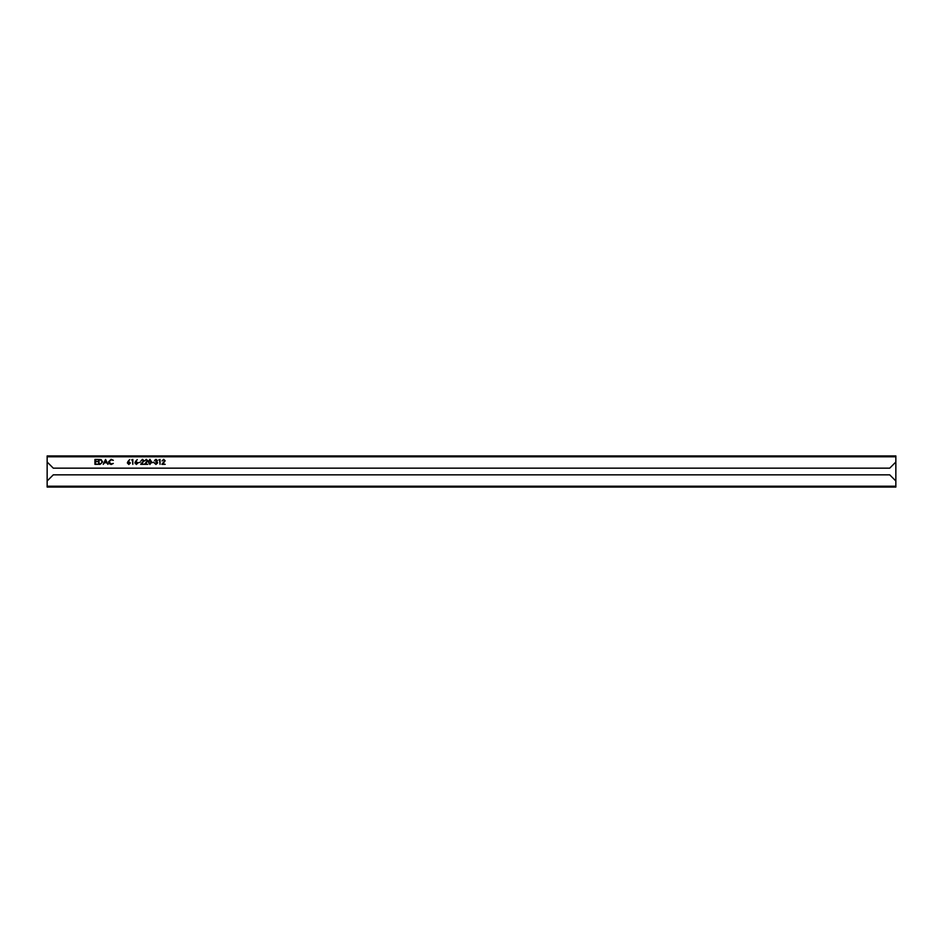 <?xml version="1.0" encoding="UTF-8"?>
<svg xmlns="http://www.w3.org/2000/svg" width="943" height="943" viewBox="0 0 943 943"><rect width="100%" height="100%" fill="white"/><g stroke="black" fill="none" stroke-linecap="round" stroke-linejoin="round"><path stroke-width="1.41" d="M895.85 462.023L895.85 456.789L47.15 456.789L47.15 486.211L895.85 486.211L895.85 462.023L889.72 468.152L53.279 468.152L47.15 462.023M47.15 456.789L47.15 455.94L895.85 455.94L895.85 456.789M895.85 486.211L895.85 487.059L47.15 487.059L47.15 486.211M47.15 480.977L53.279 474.848L889.72 474.848L895.85 480.977M94.925 464.333L94.925 459.418L97.695 459.418L95.373 459.925L95.373 461.433L97.695 461.433L95.373 461.94L95.373 463.826L97.695 464.333L94.925 464.333M100.099 464.333L98.579 464.333L98.579 459.418L101.137 459.595L102.61 461.94L100.099 464.333M99.027 463.826L100.995 463.708L102.174 461.94L100.877 460.066L99.027 459.925L99.027 463.826M105.569 459.418L107.903 464.333L106.7 462.754L104.473 462.754L103.247 464.333L105.569 459.418M105.592 460.384L104.708 462.259L106.465 462.259L105.592 460.384M111.168 459.3L113.313 460.325L111.144 459.795L108.975 461.881L111.18 463.956L113.313 463.426L111.18 464.463L109.152 463.602L108.528 461.846L111.168 459.3M127.906 461.54L129.71 459.559L128.413 461.551L130.382 462.954L128.849 464.463L127.352 462.966L127.906 461.54M128.826 461.999L127.8 462.978L128.873 463.956L129.945 462.978L128.826 461.999M131.643 459.925L132.833 459.418L132.833 464.333L132.397 459.925L131.643 459.925M135.462 461.54L137.265 459.559L135.969 461.551L137.937 462.954L136.405 464.463L134.92 462.966L135.462 461.54M136.381 461.999L135.356 462.978L136.429 463.956L137.501 462.978L136.381 461.999M138.444 462.695L140.33 462.188L138.444 462.695M142.476 459.795L140.896 460.938L142.499 459.3L143.984 460.762L141.756 463.826L144.043 464.333L140.707 464.333L143.536 460.797L142.476 459.795M146.248 459.795L144.68 460.938L146.271 459.3L147.756 460.762L145.54 463.826L147.827 464.333L144.479 464.333L147.32 460.797L146.248 459.795M149.902 464.463L148.263 461.881L149.902 459.3L151.599 461.881L149.902 464.463M148.699 461.881L149.925 463.956L150.974 463.107L149.925 459.795L148.699 461.881M152.047 462.695L153.933 462.188L152.047 462.695M155.96 459.795L154.499 460.549L155.96 459.3L157.398 460.573L156.821 461.587L157.646 462.872L155.949 464.463L154.31 463.013L155.949 463.956L157.21 462.919L155.689 461.881L156.951 460.573L155.96 459.795M158.837 459.925L160.039 459.418L160.039 464.333L159.603 459.925L158.837 459.925M163.634 459.795L162.055 460.938L163.658 459.3L165.143 460.762L162.915 463.826L165.202 464.333L161.866 464.333L164.695 460.797L163.634 459.795"/></g></svg>
